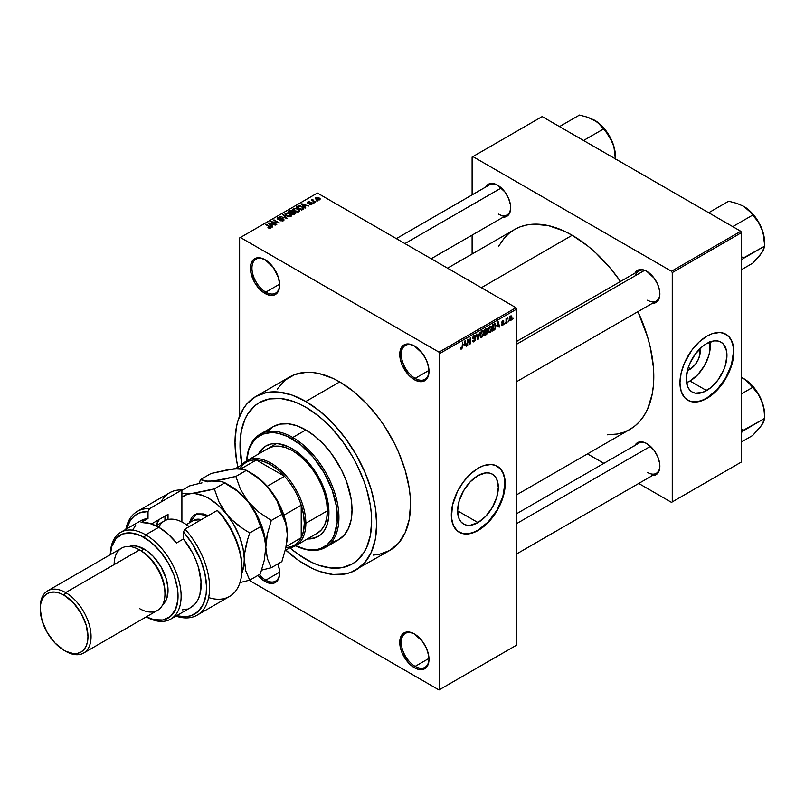 <?xml version="1.0" encoding="UTF-8"?>
<svg xmlns="http://www.w3.org/2000/svg" width="805" height="805" viewBox="0 0 805 805"><rect width="100%" height="100%" fill="white"/><g stroke="black" fill="none" stroke-linecap="round" stroke-linejoin="round"><path stroke-width="1.21" d="M414.766 346.16A19.592 11.31 -120 0 0 401.293 354.592A19.592 11.31 -120 0 0 415.149 378.37L414.374 379.708A20.689 11.944 60 0 1 399.753 354.371A20.689 11.944 60 0 1 414.374 345.929L408.779 343.976L406.253 344.077L402.218 346.412L400.035 351.242L400.035 357.833L402.218 365.178L408.779 375.19L414.374 379.708L419.979 381.651L422.504 381.55L426.539 379.215L427.888 377.082L428.723 374.395L428.723 367.805L426.539 360.449L422.504 353.465L414.374 345.929A20.689 11.944 60 0 1 429.005 371.256A20.689 11.944 60 0 1 414.374 379.708L415.149 378.37A19.592 11.31 60 0 1 402.349 361.103A19.592 11.31 60 0 1 405.348 345.395A19.592 11.31 60 0 1 414.766 346.16M414.766 634.159A19.592 11.31 -120 0 0 401.293 642.591A19.592 11.31 -120 0 0 415.149 666.379L414.374 667.707A20.689 11.944 60 0 1 399.753 642.38A20.689 11.944 60 0 1 414.374 633.927L408.779 631.985L406.253 632.086L402.218 634.421L400.035 639.24L400.035 645.831L402.218 653.187L408.779 663.189L414.374 667.707L417.232 669.036L422.504 669.559L426.539 667.224L427.888 665.081L429.005 659.265L428.723 655.803L426.539 648.458L422.504 641.464L414.374 633.927A20.689 11.944 60 0 1 429.005 659.265A20.689 11.944 60 0 1 414.374 667.707L415.149 666.379A19.592 11.31 60 0 1 402.349 649.112A19.592 11.31 60 0 1 405.348 633.404A19.592 11.31 60 0 1 414.766 634.159M259.361 574.589A19.592 11.31 -120 0 0 265.801 580.153L265.036 581.492A20.689 11.944 60 0 1 258.023 575.364L262.178 579.519L267.884 582.81L273.157 583.333L275.38 582.508L278.55 578.865L279.375 576.179L279.375 569.588L277.866 563.903A20.689 11.944 60 0 1 279.657 573.039A20.689 11.944 60 0 1 265.036 581.492L265.801 580.153A19.592 11.31 60 0 1 259.361 574.589M265.429 259.935A19.592 11.31 -120 0 0 251.945 268.367A19.592 11.31 -120 0 0 265.801 292.145L265.036 293.483A20.689 11.944 60 0 1 250.405 268.146A20.689 11.944 60 0 1 265.036 259.703L259.441 257.761L256.906 257.862L252.871 260.186L250.687 265.016L250.687 271.607L254.692 282.565L259.441 288.965L265.036 293.483L270.631 295.425L273.157 295.324L275.38 294.509L278.55 290.857L279.657 285.04L278.55 277.926L273.157 267.24L265.036 259.703A20.689 11.944 60 0 1 279.657 285.04A20.689 11.944 60 0 1 265.036 293.483L265.801 292.145A19.592 11.31 60 0 1 253.001 274.877A19.592 11.31 60 0 1 256.01 259.18A19.592 11.31 60 0 1 265.429 259.935M477.969 522.586L457.612 510.833L459.162 500.952L463.569 490.778L470.18 481.863L477.969 475.584A28.789 16.623 -60 0 1 492.358 474.155A28.789 16.623 -60 0 1 496.766 497.218A28.789 16.623 -60 0 1 477.969 522.586L470.18 525.293L466.659 525.152L463.569 524.015L461.044 521.912L459.162 518.933L457.612 510.833L477.969 522.586A28.789 16.623 -60 0 1 463.569 524.015A28.789 16.623 -60 0 1 459.162 500.952A28.789 16.623 -60 0 1 477.969 475.584L485.757 472.877L489.269 473.018L492.358 474.155L494.884 476.258L496.766 479.237L498.315 487.337L496.766 497.218L492.358 507.392L485.757 516.297L477.969 522.586M459.071 532.175A38.107 21.997 120 0 0 477.969 530.193L478.271 530.374A38.107 21.997 -60 0 1 459.222 532.256A38.107 21.997 -60 0 1 453.376 501.726A38.107 21.997 -60 0 1 478.271 468.148L483.533 465.713L490.97 464.495L495.367 465.34L500.68 469.043L503.165 472.988L505.087 480.736L504.051 493.405L499.1 506.979L493.244 516.488L488.585 522.053L480.917 528.704L475.634 531.753L470.452 533.554L463.308 533.775L457.441 531.028L453.376 525.544L451.454 517.796L452.491 505.117L457.441 491.553L463.308 482.034L470.452 474.004L478.271 468.148A38.107 21.997 -60 0 1 497.329 466.266A38.107 21.997 -60 0 1 503.165 496.796A38.107 21.997 -60 0 1 478.271 530.374L477.969 530.193A38.107 21.997 120 0 0 502.813 496.755A38.107 21.997 120 0 0 497.168 466.175M516.76 341.37L638.848 270.882A17.418 10.052 60 0 1 647.18 271.537A17.418 10.052 -120 0 0 635.628 275.521M634.944 273.137A18.505 10.686 60 0 1 646.787 271.305L644.231 270.118L639.512 269.655L635.9 271.738L634.692 273.65M485.757 187.002A18.505 10.686 60 0 1 497.591 185.17L495.045 183.983L490.326 183.52L486.713 185.603L485.506 187.515M634.944 445.407A18.505 10.686 60 0 1 646.787 443.575L644.231 442.388L639.512 441.925L635.9 444.008L634.692 445.92M279.647 284.155L265.801 292.145L279.647 284.155M279.647 572.164L265.801 580.153L279.647 572.164M428.985 658.389L415.149 666.379L428.985 658.389M428.985 370.381L415.149 378.37L428.985 370.381M305.84 559.264A93.078 53.744 60 0 1 289.88 547.782L292.99 550.389L289.88 547.782A93.078 53.744 60 0 0 305.84 559.264L292.99 550.389L299.38 555.168L312.29 562.625L305.84 559.264A93.078 53.744 60 0 0 352.379 563.872L342.407 567.565L331.026 568.018L318.679 565.221L312.29 562.625L318.679 565.221L331.026 568.018L342.407 567.565L352.379 563.872A93.078 53.744 60 0 1 305.84 559.264M241.983 464.817A93.078 53.744 60 0 1 259.291 402.651A93.078 53.744 60 0 1 305.84 407.26L318.679 416.135L324.938 421.568L331.026 427.586L342.407 441.18L352.379 456.395L356.716 464.425L363.88 480.947L366.647 489.289L370.391 505.701L371.336 513.63L371.658 521.258L370.391 535.355L366.647 547.45L363.88 552.602L356.716 560.854L352.379 563.872L356.716 560.854L363.88 552.602L366.647 547.45L370.391 535.355L371.658 521.258L371.336 513.63L370.391 505.701L366.647 489.289L363.88 480.947L356.716 464.425L352.379 456.395L342.407 441.18L331.026 427.586L324.938 421.568L318.679 416.135L305.84 407.26A93.078 53.744 60 0 1 366.647 489.289A93.078 53.744 60 0 1 352.379 563.872L352.379 563.872A93.078 53.744 60 0 0 366.647 489.289A93.078 53.744 60 0 0 305.84 407.26L299.38 403.899L305.84 407.26A93.078 53.744 60 0 0 259.291 402.651L269.273 398.958L280.643 398.505L292.99 401.303L299.38 403.899L292.99 401.303L280.643 398.505L269.273 398.958L259.291 402.651L254.954 405.67L259.291 402.651A93.078 53.744 60 0 0 241.983 464.817L240.021 445.266L241.279 431.168L245.022 419.073L247.789 413.921L254.954 405.67L247.789 413.921L245.022 419.073L241.279 431.168L240.021 445.266L241.983 464.817M373.087 555.108L379.054 554.424L389.781 550.449A100.162 57.829 -120 0 0 405.136 470.19A100.162 57.829 -120 0 0 339.71 381.922L305.84 401.484A100.162 57.829 60 0 1 371.266 489.742A100.162 57.829 60 0 1 355.911 570A100.162 57.829 60 0 1 305.84 565.04A100.162 57.829 60 0 1 285.805 550.137M447.55 268.186L514.486 229.546A115.397 66.624 -120 0 1 572.194 235.261L588.113 246.26L595.881 252.991L610.653 268.598L620.514 281.468A115.397 66.624 -120 0 0 572.194 235.261L481.35 287.707L572.194 235.261L564.194 231.095L548.507 225.642L533.725 224.172L526.852 224.967L520.422 226.758L514.486 229.546L509.112 233.289L504.343 237.968L498.617 246.25M607.483 434.811L617.526 434.006L623.956 432.204L629.892 429.427A115.397 66.624 -120 0 0 637.942 311.636L647.582 336.953L650.279 347.217L653.398 367.13L653.398 385.605L652.221 394.068L647.582 409.071L644.151 415.45L640.035 421.005L635.266 425.674L629.892 429.427L516.76 494.733M516.76 513.64L638.848 443.153A17.418 10.052 60 0 1 647.18 443.807M396.342 238.622L489.651 184.748A17.418 10.052 60 0 1 497.983 185.402M689.976 369.284L688.506 366.758L689.976 369.284L687.39 370.401A14.46 8.352 -60 0 0 689.976 369.284A14.46 8.352 -60 0 0 699.867 348.796L699.998 353.999L698.468 359.131L695.651 364.021L689.976 369.284M686.534 382.637A28.789 16.623 120 0 0 689.976 380.986L706.599 390.586A28.789 16.623 -60 0 1 692.209 392.015A28.789 16.623 -60 0 1 687.792 368.942A28.789 16.623 -60 0 1 706.599 343.584L714.387 340.877L717.909 341.018L720.988 342.155L723.524 344.258L726.563 350.97L726.955 355.337L725.406 365.218L723.524 370.37L717.909 380.101L710.574 387.839L702.624 392.427L695.289 393.152L692.209 392.015L689.674 389.912L687.792 386.933L686.242 378.833L687.792 368.942L689.674 363.8L695.289 354.069L702.624 346.321L706.599 343.584A28.789 16.623 -60 0 1 720.988 342.155A28.789 16.623 -60 0 1 725.406 365.218A28.789 16.623 -60 0 1 706.599 390.586L689.976 380.986A28.789 16.623 120 0 0 710.03 341.934M687.701 400.166A38.107 21.997 120 0 0 706.599 398.193L706.911 398.374A38.107 21.997 -60 0 1 687.852 400.256A38.107 21.997 -60 0 1 682.016 369.726A38.107 21.997 -60 0 1 706.911 336.148L712.163 333.713L719.61 332.495L723.997 333.34L729.31 337.043L731.795 340.988L733.335 345.939L733.848 351.704L732.691 361.405L730.668 368.207L725.959 378.259L719.61 387.366L714.729 392.518L704.264 399.753L696.597 401.957L691.938 401.776L687.852 400.256L684.502 397.479L681.121 391.18L679.963 382.818L681.121 373.118L684.502 362.914L691.938 350.034L699.082 342.004L706.911 336.148A38.107 21.997 -60 0 1 725.959 334.266A38.107 21.997 -60 0 1 731.795 364.796A38.107 21.997 -60 0 1 706.911 398.374L706.599 398.193A38.107 21.997 120 0 0 731.453 364.756A38.107 21.997 120 0 0 725.808 334.176M516.76 645.047L516.76 309.04L439.782 353.486L439.782 689.483L516.76 645.047L439.017 689.935L249.137 580.304L439.017 689.935L516.76 645.047L516.76 309.04L515.995 307.701L439.017 352.147L240.403 237.485L317.381 193.039L515.995 307.701L516.76 309.04L439.782 353.486L439.782 689.483L516.76 645.047M508.508 320.913L508.015 322.091L508.508 320.913M506.546 320.591L506.053 323.218L506.053 318.689L506.546 318.408L506.546 319.132L507.593 317.965L506.546 320.591L507.593 317.965L506.546 319.132L506.546 318.408L506.053 318.689L506.053 323.218L506.053 320.31L506.546 320.591M505.148 322.855L504.655 324.023L505.148 322.855M503.89 323.087L502.622 322.362L503.819 323.691L502.944 325.069L501.847 325.311L501.505 324.475L502.592 324.646L503.387 323.64L501.666 322.966L502.25 320.893L503.628 320.571L503.819 321.195L502.702 321.195L502.079 322.211L503.558 322.272L503.89 323.087L502.068 322.111L502.702 321.195L503.819 321.195L502.682 320.561L501.575 322.493L503.397 323.489L502.733 324.566L501.505 324.475L502.702 325.24L501.515 324.556L502.702 325.24L503.89 323.087L502.783 322.332M497.057 326.558L498.124 321.577L499.684 326.89L499.17 327.192L498.748 325.582L497.057 326.558L498.748 325.582L499.17 327.192L499.684 326.89L498.124 321.577L497.057 326.558M488.555 332.425L489.963 332.596L488.162 331.559L489.963 332.596L488.816 332.676L488.182 331.62L488.575 327.917L489.843 326.277L491.221 326.196L491.835 327.786L491.493 330.503L489.963 332.596L491.362 330.835L491.845 328.319L491.08 326.106L489.963 326.206L488.072 330.573L488.856 332.696M480.505 337.074L481.913 337.235L480.112 336.198L481.913 337.235L480.766 337.315L480.132 336.269L480.525 332.566L481.793 330.925L483.171 330.845L483.785 332.435L483.443 335.152L481.913 337.235L483.312 335.474L483.805 332.958L483.04 330.754L481.913 330.855L480.022 335.222L480.806 337.345M461.507 348.293L460.913 347.337L460.43 347.7L460.722 349.038L461.486 349.028L460.48 348.454L461.486 349.028L460.671 348.978L460.43 347.7L460.913 347.337L461.255 348.364L462.01 347.629L462.593 342.085L462.422 347.77L461.486 349.028L462.593 346.311L462.593 342.085L462.04 347.519L461.507 348.293L460.43 347.901M464.022 345.627L465.089 340.646L466.659 345.969L466.145 346.261L465.723 344.651L464.022 345.627L465.723 344.651L466.145 346.261L466.659 345.969L465.089 340.646L464.022 345.627M467.705 340.384L467.212 345.647L467.212 339.418L467.735 339.116L469.808 342.91L470.291 337.647L470.291 343.866L469.768 344.168L467.705 340.384L469.768 344.168L470.291 343.866L470.291 337.647L469.808 342.91L467.735 339.116L467.212 339.418L467.212 345.647L467.705 345.355L467.705 340.384M475.755 338.986L474.537 341.471L473.4 341.914L472.706 341.24L473.099 340.153L473.803 341.089L475.161 339.881L475.111 338.784L473.3 338.875L472.766 338.15L473.109 336.42L474.447 335.192L475.232 335.252L475.614 336.349L473.974 336.178L473.31 338.04L475.332 337.999L475.755 338.986L475.01 337.939L473.39 338.14L474.155 336.057L475.614 336.349L475.161 335.202L474.135 335.343L472.746 337.848L475.262 339.287L474.266 340.928L472.605 340.515L473.119 341.823L474.226 341.672L472.616 340.746L474.226 341.672L475.755 338.986L474.205 338.09L475.755 338.986M479.7 332.213L477.677 339.599L476.228 334.216L476.731 333.924L477.888 338.754L479.7 332.213L477.888 338.754L476.731 333.924L476.228 334.216L477.677 339.599L478.16 339.328L477.506 338.945L478.16 339.328L479.7 332.213M487.508 332.103L486.773 334.196L484.499 335.665L484.499 329.436L487.005 328.41L486.844 330.956L487.508 332.103L486.844 330.956L487.367 329.346L486.019 328.561L484.499 329.436L484.499 335.665L486.019 334.789L485.385 334.427L486.019 334.789L487.508 332.103L485.938 331.197L487.508 332.103M495.84 325.975L495.075 329.165L492.549 331.016L492.549 324.797L495.025 323.691L495.84 325.763L494.693 323.67L492.549 324.797L492.549 331.016L493.988 330.191L493.354 329.829L493.988 330.191L495.84 325.975L495.327 325.673L495.84 325.975M511.93 317.512L511.225 320.088L509.666 320.722L509.213 318.74L509.927 316.596L511.205 315.862L511.879 316.778L511.93 317.512L510.571 316.003L509.203 319.142L510.571 320.692L509.263 319.937L510.571 320.692L511.93 317.512L511.396 317.2L511.93 317.512M513.127 318.247L512.634 319.424L513.127 318.247M239.628 237.928L239.628 415.994L239.628 237.928L240.403 237.485L439.017 352.147L439.782 353.486L439.017 352.147L515.995 307.701L317.381 193.039L239.628 237.928M317.593 200.918L316.335 200.757L317.593 200.918M314.232 202.85L312.974 202.689L314.232 202.85M305.719 207.77L304.531 206.593L306.232 205.617L308.778 206.01L301.312 204.098L305.206 208.062L305.719 207.77L304.531 206.593L306.232 205.617L308.778 206.01L301.825 203.796L301.312 204.098L305.206 208.062L305.719 207.77M296.864 211.987L299.48 211.393L299.148 209.622L296.049 208.173L293.191 208.777L293.664 210.608L296.864 211.987L299.118 211.665L299.691 210.377L298.242 208.978L293.594 208.465L292.94 209.391L294.529 211.202L296.864 211.987M288.814 216.636L291.44 216.032L291.098 214.261L287.999 212.812L285.141 213.426L285.614 215.257L288.814 216.636L291.068 216.314L291.651 215.026L290.202 213.627L285.544 213.114L284.89 214.039L286.489 215.841L288.814 216.636M277.765 217.602L277.846 219.262L282.867 219.252L282.797 221.003L282.797 220.359L280.361 220.308L280.361 220.842L280.361 220.308L283.893 220.339L283.853 219.373L282.414 218.628L278.188 218.88L278.741 217.803L280.432 218.004L280.854 217.682L280.15 217.39L277.765 217.602L277.373 218.89L279.194 219.634L282.625 219.141L283.249 219.654L282.797 220.359L279.939 220.63L283.018 220.922L284.064 219.896L283.35 218.96L278.359 218.99L278.409 217.964L280.854 217.682L277.765 217.602L277.162 218.386M272.684 226.839L271.496 225.672L273.197 224.686L275.743 225.078L268.276 223.166L272.171 227.141L272.684 226.839L271.496 225.672L273.197 224.686L275.743 225.078L268.79 222.864L268.276 223.166L272.171 227.141L272.684 226.839M270.641 228.097L269.957 226.416L269.957 227.01L269.957 226.416L265.801 224.595L270.158 227.181L270.037 228.318L270.037 227.724L267.904 227.745L270.118 228.298L270.963 227.201L266.294 224.313L265.801 224.595L270.249 227.322L267.904 227.745L269.494 228.328L271.074 227.543M276.789 224.474L272.482 221.979L279.385 222.975L273.992 219.866L273.499 220.147L277.826 222.643L270.913 221.647L276.306 224.756L276.789 224.474L272.482 221.979L279.385 222.975L273.992 219.866L273.499 220.147L277.826 222.643L270.913 221.647L276.789 224.474M287.244 218.437L283.39 214.442L282.877 214.734L286.349 218.225L279.929 216.444L287.244 218.437L283.39 214.442L282.877 214.734L286.349 218.225L279.929 216.444L287.244 218.437M293.02 211.745L292.426 210.789L292.426 212.54L292.426 210.789L289.72 210.779L289.72 211.514L289.72 210.779L288.2 211.665L293.584 214.774L295.727 213.385L295.012 212.128L291.068 210.417L288.2 211.665L293.584 214.774L295.817 213.094L293.05 211.584M303.072 209.3L303.666 207.911L300.919 206.06L298.746 205.778L296.25 207.016L301.634 210.125L303.817 208.404L302.197 206.654L298.494 205.839L296.25 207.016L301.634 210.125L303.072 209.3M311.857 204.309L312.37 203.595L311.535 202.769L308.104 202.86L309.865 201.894L308.285 201.763L307.279 202.619L308.647 203.524L311.384 203.232L311.334 203.967L309.402 204.269L310.629 204.591L311.857 204.309L311.776 202.89L308.204 202.93L310.036 201.964L307.782 201.975L307.792 203.252L311.384 203.232L311.334 203.967L309.402 204.269L311.857 204.309L311.776 202.89M315.63 202.045L312.823 200.284L312.904 199.258L312.129 199.489L312.34 200.143L311.223 200.063L315.147 202.327L315.63 202.045L312.893 200.354L312.904 199.258L312.34 200.143L311.223 200.063L315.63 202.045M319.726 199.761L319.022 197.778L319.022 198.382L319.022 197.778L315.671 197.416L315.671 198.926L315.671 197.416L316.335 199.378L319.726 199.761L320.118 198.714L318.669 197.597L315.379 197.638L315.55 198.815L317.482 199.882L319.344 199.932L320.219 199.077M472.112 157.035L472.112 194.88L472.112 157.035L542.168 116.594L740.781 231.256L671.491 271.255L472.887 156.593L671.491 271.255L672.266 272.593L672.266 501.928L741.546 461.929L741.546 232.595L672.266 272.593L672.266 501.928L671.491 502.37L638.717 483.453L671.491 502.37L741.546 461.929L671.491 502.37L741.546 461.929L741.546 232.595L740.781 231.256L741.546 232.595L672.266 272.593L671.491 271.255L740.781 231.256L542.168 116.594L472.112 157.035M472.112 235.11L472.112 254.008L472.112 235.11M603.881 463.338L587.509 453.889L603.881 463.338M651.788 475.534L654.052 475.443L657.665 473.36L659.617 469.043L659.617 463.147L657.665 456.576L654.052 450.317L646.787 443.575A18.505 10.686 60 0 1 659.869 466.246A18.505 10.686 60 0 1 652.362 475.574M502.602 217.139L506.848 216.314L509.686 213.043L510.682 207.841L510.43 204.742L508.478 198.171L504.866 191.912L497.591 185.17A18.505 10.686 60 0 1 510.682 207.841A18.505 10.686 60 0 1 503.175 217.169M651.788 303.264L654.052 303.173L657.665 301.09L659.617 296.773L659.617 290.877L657.665 284.306L654.052 278.047L646.787 271.305A18.505 10.686 60 0 1 659.869 293.976A18.505 10.686 60 0 1 652.362 303.304M687.852 400.256L691.626 401.594L696.285 401.776L701.346 400.628L706.599 398.193L716.913 389.872L725.647 378.088L731.493 364.615L733.546 351.523L733.023 345.758L731.493 340.807L728.998 336.862L725.959 334.266M686.001 382.828L689.976 380.986L697.764 374.697L704.365 365.792L708.772 355.619L709.93 350.547L709.93 341.37M659.869 293.513A17.418 10.052 60 0 1 656.266 301.06A17.418 10.052 60 0 1 647.552 300.195A17.418 10.052 -120 0 0 659.869 293.513M510.672 207.378A17.418 10.052 60 0 1 507.07 214.925A17.418 10.052 60 0 1 498.365 214.06A17.418 10.052 -120 0 0 510.672 207.378M647.552 472.465A17.418 10.052 -120 0 0 659.869 465.783A17.418 10.052 60 0 1 656.266 473.33L516.76 553.87M285.272 549.654L298.897 560.642L312.773 568.652L319.655 571.449L332.938 574.468L345.184 573.975L350.769 572.415L389.781 550.449L398.596 543.134L405.136 532.779L409.171 519.768L410.53 504.594L410.188 496.383L409.171 487.86L405.136 470.19L398.596 452.269L394.45 443.434L384.639 426.429L379.054 418.429L366.808 403.798L353.526 391.472L339.71 381.922L332.767 378.31L319.152 373.58L312.602 372.504L306.323 372.313L294.781 374.546L284.96 380.222L277.242 389.097M339.71 381.922A100.162 57.829 -120 0 0 289.629 376.971L255.759 396.523A100.162 57.829 60 0 1 305.84 401.484L339.71 381.922M237.908 467.172A100.162 57.829 60 0 1 255.759 396.523L246.944 403.828L243.372 408.648L238.059 420.391L236.368 427.203L235.01 442.378L236.368 459.112L238.059 467.876M355.911 570L364.725 562.695L371.266 552.331L375.301 539.32L376.66 524.156L375.301 507.412L371.266 489.742L364.725 471.831L355.911 454.352L345.184 437.98L332.938 423.36L319.655 411.033L305.84 401.484L292.014 395.074L278.731 392.065L266.485 392.548L255.759 396.523M428.995 370.803A19.592 11.31 60 0 1 424.949 379.346A19.592 11.31 60 0 1 415.149 378.37A19.592 11.31 -120 0 0 428.995 370.803M428.995 658.812A19.592 11.31 60 0 1 424.949 667.345A19.592 11.31 60 0 1 415.149 666.379A19.592 11.31 -120 0 0 428.995 658.812M279.657 572.586A19.592 11.31 60 0 1 275.602 581.119A19.592 11.31 60 0 1 265.801 580.153A19.592 11.31 -120 0 0 279.657 572.586M279.657 284.578A19.592 11.31 60 0 1 275.602 293.121A19.592 11.31 60 0 1 265.801 292.145A19.592 11.31 -120 0 0 279.657 284.588M458.91 532.085L462.996 533.594L467.655 533.785L472.706 532.628L477.969 530.193L488.273 521.871L497.017 510.088L502.853 496.615L504.906 483.533L504.393 477.757L502.853 472.807L500.368 468.862L497.329 466.266M270.158 227.181L270.037 227.724M268.79 223.689L268.79 222.864L268.79 223.689M271.496 226.457L271.496 225.672L271.496 226.457M271.033 225.209L269.927 224.042L269.927 224.847L269.132 223.317L269.132 224.042L269.132 223.317L272.402 224.424L272.402 225.148L272.402 224.424L271.033 225.209L271.033 225.984L269.132 223.317L272.402 224.424L271.033 225.209M271.436 221.949L271.436 221.345L271.436 221.949M273.992 220.429L273.992 219.866L273.992 220.429M272.482 222.542L272.482 221.979L272.482 222.542M282.867 219.252L282.797 220.359M278.359 218.99L278.409 217.964M280.19 219.493L280.19 218.98L280.19 219.493M281.317 219.161L281.317 218.648L281.317 219.161M283.35 220.761L283.35 218.96L283.35 220.761M283.39 215.257L283.39 214.442L283.39 215.257M285.544 215.187L285.544 213.114L285.544 215.187M290.202 214.221L290.202 213.627L290.202 214.221M291.651 215.74L291.651 215.026L291.651 215.74M286.983 215.569L286.178 213.476L288.271 213.315L289.689 213.899L290.434 215.951L290.434 216.565L290.434 215.951L286.983 215.569L286.983 216.102L285.684 214.15L286.902 213.234L289.538 213.808L290.907 215.146L289.579 216.203L286.983 215.569M285.684 215.307L286.178 213.476M290.917 216.384L290.917 215.257L290.434 215.951M295.012 213.949L295.012 212.128L295.012 213.949M290.927 212.671L289.317 211.745L289.317 212.309L290.172 211.252L292.024 211.121L292.316 212.601L292.316 211.816L290.927 213.234L289.317 211.745L292.024 211.121L292.316 211.816L290.927 212.671M293.453 214.13L291.561 213.033L291.561 213.607L292.527 212.48L294.529 212.409L294.922 213.999L294.922 213.194L293.453 214.694L291.561 213.033L294.529 212.409L294.922 213.194L293.453 214.13M292.024 211.121L292.316 211.816M293.594 210.548L293.594 208.465L293.594 210.548M298.242 209.582L298.242 208.978L298.242 209.582M299.691 211.091L299.691 210.377L299.691 211.091M295.033 210.92L294.228 208.827L296.31 208.666L297.739 209.25L298.484 211.302L298.484 211.916L298.484 211.302L295.033 210.92L295.033 211.453L293.724 209.501L294.942 208.596L297.417 209.079L298.957 210.497L297.629 211.554L295.033 210.92M293.724 210.658L294.228 208.827M298.967 211.745L298.967 210.608L298.484 211.302M297.619 206.945L297.619 206.221L297.619 206.945M298.494 206.452L298.494 205.839L298.494 206.452M302.197 207.247L302.197 206.654L302.197 207.247M301.493 209.481L297.367 207.096L299.037 206.251L301.704 206.935L302.821 207.811L302.378 209.703L302.378 208.968L301.493 210.045L297.367 207.096L299.42 206.221L301.704 206.935L302.821 207.811L301.493 209.481M301.825 204.621L301.825 203.796L301.825 204.621M304.531 207.378L304.531 206.593L304.531 207.378M304.069 206.14L302.962 204.963L302.962 205.778L302.167 204.249L302.167 204.963L302.167 204.249L305.427 205.345L304.069 206.905L302.167 204.249L305.427 205.345L304.069 206.14M311.334 204.52L311.334 203.967L311.334 204.52M311.384 203.232L311.334 203.967M307.782 201.975L307.792 203.252M308.204 202.93L308.355 202.286M309.472 203.444L309.472 202.83L309.472 203.444M313.467 202.971L313.467 202.407L313.467 202.971M311.716 200.344L311.716 199.781L311.716 200.344M312.34 200.707L312.34 200.143L312.34 200.707M312.229 199.409L312.34 200.143M312.893 200.354L312.904 199.821M313.598 201.441L313.598 200.878L313.598 201.441M316.818 201.039L316.818 200.475L316.818 201.039M315.671 197.416L315.178 198.1M316.818 199.097L316.214 197.748L318.569 198.08L319.183 199.429L319.183 199.972L319.183 199.429L316.818 199.097L316.818 199.63L315.942 198.191L316.808 197.587L319.444 199.087L318.579 199.6L316.818 199.097M315.942 199.137L316.214 197.748M294.529 212.409L294.922 213.194M302.821 207.811L302.378 208.968M460.722 349.038L461.486 349.028M465.954 345.566L466.659 345.969L465.954 345.566M465.089 344.288L465.723 344.651L465.089 344.288M464.193 344.802L464.515 341.219L465.552 344.017L463.811 344.59L465.552 344.017L464.867 341.421L464.193 344.802M468.752 342.306L469.808 342.91L468.752 342.306M469.285 343.282L470.291 343.866L469.285 343.282M474.266 340.928L473.099 340.153M473.139 338.814L474.044 338.814L472.756 338.07L475.262 339.287M474.004 335.423L475.614 336.349L474.004 335.423M474.155 336.057L475.121 336.711M472.746 337.768L473.421 338.16M474.155 338.11L473.39 338.14M477.124 337.557L477.697 337.889L477.124 337.557M477.365 338.452L477.888 338.754L477.365 338.452M483.282 332.666L483.805 332.958L483.282 332.666M481.913 331.579L483.101 331.942L482.306 331.439L481.088 332.445L480.806 336.329L481.913 336.51L480.042 334.679L480.515 334.95L481.913 331.579L481.38 331.268L483.101 331.942L483.312 333.23L481.913 336.51L480.082 336.007M486.975 328.38L486.019 328.561M486.019 328.571L487.367 329.346L486.019 328.571M485.848 329.396L484.992 329.889L484.992 331.741L486.844 330.956L486.884 329.738L484.992 331.741L484.499 329.607L485.848 329.396L485.214 329.034L486.884 329.738L486.512 329.104L485.848 329.396L486.884 329.738M485.958 331.912L484.992 332.475L484.992 334.649L484.499 332.183L485.958 331.912L485.324 331.549L487.025 332.385L486.542 333.683L484.992 334.649L484.499 334.367L486.914 333.049L486.955 331.962L485.958 331.912L487.025 332.385M491.332 328.017L491.845 328.319L491.332 328.017M489.963 326.931L491.151 327.293L490.165 326.84L489.007 328.027L488.846 331.68L489.953 331.871L488.092 330.03L488.565 330.302L489.963 326.931L489.43 326.619L491.151 327.293L491.362 328.581L489.953 331.871L488.132 331.358M494.602 324.455L493.042 325.24L493.042 330.01L492.549 324.958L494.602 324.455L493.868 324.033L494.844 324.516L495.156 327.877L493.918 329.497L492.549 329.728L494.119 329.376L495.156 327.877L495.226 325.089L493.938 323.992M498.989 326.498L499.684 326.89L498.989 326.498M498.124 325.21L498.748 325.582L498.124 325.21M497.218 325.733L497.55 322.151L498.587 324.948L496.846 325.512L498.587 324.948L497.903 322.352L497.218 325.733M501.505 324.475L502.702 325.24M502.733 324.566L501.998 324.103M501.596 322.181L503.266 323.147L501.596 322.181M501.575 322.473L502.793 323.177L501.575 322.473M501.575 322.493L502.793 323.177M503.819 321.195L502.692 320.551M502.702 321.195L503.326 321.557M506.828 318.327L507.452 318.689L506.828 318.327M506.053 319.273L506.637 319.615L506.053 319.273M509.746 320.772L510.571 320.692M511.406 315.932L510.571 316.003M510.561 316.657L509.857 319.847L510.813 319.857L511.417 318.408L510.793 316.566L511.447 317.844L510.581 320.038L509.233 318.579L509.696 318.85L510.098 316.395L511.074 316.617L510.32 316.184M510.581 320.038L509.223 319.595M481.913 336.51L483.171 334.528L483.101 331.942M489.953 331.871L491.221 329.879L491.151 327.293M318.881 536.07L313.276 538.143L308.154 538.495A52.255 30.167 -120 0 0 318.488 536.291M291.974 448.596A52.255 30.167 60 0 1 326.116 494.642A52.255 30.167 60 0 1 318.106 536.522A52.255 30.167 60 0 1 307.379 538.937L315.419 537.78L320.541 534.822L324.566 530.193L327.333 524.065L328.752 516.679L328.752 508.307L326.116 494.642L322.704 485.294L318.106 476.178L312.511 467.635L306.121 460.007L295.596 450.891L288.361 446.705L277.836 443.676L271.446 443.937L265.851 446.01A52.255 30.167 60 0 1 291.974 448.596M325.411 547.39A65.316 37.714 60 0 1 295.636 545.72A65.316 37.714 -120 0 0 338.915 515.804A65.316 37.714 -120 0 0 292.748 437.487A65.316 37.714 60 0 1 335.423 495.045A65.316 37.714 60 0 1 325.411 547.39L338.492 539.833A65.316 37.714 -120 0 0 348.505 487.488A65.316 37.714 -120 0 0 305.84 429.93L292.748 437.487L291.974 438.816A64.229 37.08 60 0 1 337.355 515.311A64.229 37.08 60 0 1 295.707 545.679L305.165 549.06L309.362 549.755L317.21 549.433L320.793 548.436L327.092 544.804L332.032 539.109L333.944 535.556L337.174 522.495L336.52 506.748L332.032 489.661L324.093 472.716L313.387 457.371L300.839 444.944L287.526 436.501L278.792 433.462L274.596 432.778L270.571 432.647L263.165 434.086L256.865 437.719L254.209 440.325L250.013 446.966L248.514 450.941L246.712 460.822A64.229 37.08 60 0 1 291.974 438.816L292.748 437.487A65.316 37.714 -120 0 0 246.652 460.863A65.316 37.714 60 0 1 260.085 434.247A65.316 37.714 60 0 1 292.748 437.487L305.84 429.93A65.316 37.714 -120 0 0 273.177 426.69L280.17 424.104L288.16 423.782L296.824 425.754L305.84 429.93L314.846 436.159L323.509 444.189L331.499 453.728L341.541 470.04L346.573 481.642L351.141 499.009L352.026 509.927L351.141 519.819L348.505 528.311L344.238 535.063L338.492 539.833L331.499 542.419M265.972 449.985L268.256 448.395A48.994 28.286 60 0 1 292.748 450.82A48.994 28.286 60 0 1 324.757 493.988A48.994 28.286 60 0 1 317.24 533.242L295.687 545.689A48.994 28.286 60 0 1 290.011 547.712A48.994 28.286 -120 0 0 305.84 523.26L304.3 523.26A47.898 27.652 60 0 1 301.221 537.78A47.898 27.652 60 0 1 285.916 547.43M267.431 431.46L273.177 426.69L260.085 434.247M258.395 454.08L261.253 449.824L265.851 446.01A52.255 30.167 60 0 0 258.395 454.08M265.851 446.01L262.027 449.371L259.16 453.638A52.255 30.167 -120 0 1 266.234 445.789M268.256 448.395L273.499 446.443L279.496 446.212L285.986 447.681L292.748 450.82L299.51 455.489L306.001 461.517L311.998 468.671L317.24 476.671L321.547 485.224L324.757 493.988L326.719 502.632L327.394 510.813L326.719 518.239L324.757 524.598L321.547 529.67L317.24 533.242M760.302 254.591L763.13 250.798L764.75 246.078L763.975 237.052L761.822 228.801A29.453 17.006 -120 0 0 743.78 206.362L750.884 212.58L757.928 221.496L761.822 228.801A29.453 17.006 -120 0 1 764.609 242.436L763.019 232.323L758.511 221.908L751.749 212.802L743.78 206.362L736.897 203.383L728.676 201.2L708.692 212.741L728.676 201.2L736.897 203.383L743.78 206.362L748.962 210.347L752.725 215.086L732.741 226.618L752.725 215.086L757.928 221.496L761.822 228.801L763.11 232.836L764.75 246.078L743.055 258.153A33.81 19.521 60 0 1 743.055 258.727L741.546 260.257L743.196 258.526L764.75 246.078L761.822 252.851L752.725 263.185L741.546 269.635L752.725 263.185L760.081 255.135L763.019 250.727M743.055 258.153L741.546 256.564L743.055 258.153A33.81 19.521 -120 0 1 743.055 258.727L743.055 258.153M644.473 270.42L516.76 344.148L644.473 270.42M650.49 446.332L516.76 523.542L650.49 446.332M404.925 243.583L501.304 187.937L404.925 243.583M240.182 468.631A47.898 27.652 60 0 1 256.312 460.007A47.898 27.652 60 0 1 284.537 476.298L277.645 469.667L270.42 464.596L263.205 461.325L256.312 460.007L284.537 476.298A47.898 27.652 60 0 1 301.221 505.188A47.898 27.652 60 0 1 304.3 523.26L303.515 514.476L301.221 505.188L301.221 537.78L303.515 531.149L304.3 523.26L305.84 523.26A48.994 28.286 -120 0 0 281.005 470.563A48.994 28.286 -120 0 0 242.104 464.747A48.994 28.286 60 0 1 246.702 460.832A48.994 28.286 60 0 1 284.447 473.964A48.994 28.286 60 0 1 305.84 523.26L327.394 510.813L305.84 523.26A48.994 28.286 60 0 1 295.687 545.689M235.332 468.651L246.471 462.221A47.898 27.652 -120 0 1 256.312 460.007L241.208 468.721L256.312 460.007L284.537 476.298A47.898 27.652 -120 0 1 301.221 505.188L283.903 515.19L301.221 505.188L301.221 537.78L286.107 546.504L301.221 537.78A47.898 27.652 -120 0 1 294.378 545.186L285.222 550.479M284.537 476.298L267.22 486.29L284.537 476.298M764.609 418.268L764.428 411.466L763.019 404.593L758.511 394.178L751.749 385.072L746.497 380.413L741.546 377.475L746.617 380.534L752.725 387.356L741.546 393.806L752.725 387.356L757.928 393.766L761.822 401.071L763.975 409.322L764.75 418.348L743.055 430.997A33.81 19.521 -120 0 0 743.055 430.705L741.546 430.705L743.055 430.705A33.81 19.521 60 0 1 743.055 430.997L741.546 432.526L743.196 430.796L741.546 428.834L743.055 430.423A33.81 19.521 60 0 1 743.055 430.705A33.81 19.521 -120 0 0 743.055 430.423L764.75 418.348L761.822 425.121L752.725 435.455L741.546 441.905L752.725 435.455L760.081 427.405L763.019 422.997M764.609 414.706A29.453 17.006 -120 0 0 761.822 401.071A29.453 17.006 -120 0 0 743.78 378.632L743.609 378.531M760.302 426.861L763.13 423.068L764.75 418.348L763.975 409.322L761.822 401.071L757.928 393.766L750.884 384.85L743.78 378.632A29.453 17.006 -120 0 0 743.679 378.581M594.492 120.176A29.453 17.006 -120 0 1 594.593 120.237L587.71 117.248L579.489 115.065L559.505 126.606L579.489 115.065L587.71 117.248L597.431 122.129L603.539 128.951L583.555 140.493L603.539 128.951L608.741 135.361L612.625 142.666A29.453 17.006 -120 0 1 615.423 156.301L613.833 146.188L612.625 142.666L614.789 150.917L615.412 159.571L613.923 146.701L609.315 135.783L602.563 126.667L594.593 120.237L599.775 124.212L606.326 132.211L612.625 142.666A29.453 17.006 -120 0 0 594.593 120.237L594.412 120.136M161.141 501.948A59.882 34.575 60 0 1 181.9 489.963A59.882 34.575 -120 0 0 169.664 492.741L137.333 511.406A59.882 34.575 60 0 1 149.559 508.629L181.9 489.963L181.9 521.982L181.9 489.963L149.559 508.629A59.882 34.575 -120 0 0 125.822 529.368A59.882 34.575 60 0 1 137.333 511.406M145.715 534.822L144.176 537.488A47.898 27.652 60 0 1 178.026 594.915A47.898 27.652 60 0 1 146.299 616.851L154.007 619.699L162.992 619.981L170.358 616.529L175.47 609.627L177.885 599.886L177.392 588.143L174.051 575.404L168.124 562.765L160.145 551.324L150.787 542.047L140.855 535.758L131.215 532.98L122.682 533.957L116.011 538.605L111.764 546.525L110.366 554.625A47.898 27.652 60 0 1 144.176 537.488L145.715 534.822A50.081 28.91 60 0 1 178.428 578.946A50.081 28.91 60 0 1 170.751 619.075A50.081 28.91 60 0 1 146.228 616.892A50.081 28.91 -120 0 0 181.125 595.851A50.081 28.91 -120 0 0 145.715 534.822L158.796 527.265L145.715 534.822A50.081 28.91 -120 0 0 110.305 554.665A50.081 28.91 60 0 1 120.68 532.336A50.081 28.91 60 0 1 145.715 534.822M164.955 593.929L164.955 592.148A33.75 19.481 -120 0 0 141.096 550.821L139.557 549.926A35.923 20.739 60 0 1 164.955 593.929A35.923 20.739 60 0 1 139.557 608.6M162.751 604.615A33.75 19.481 -120 0 0 165.699 577.135A33.75 19.481 -120 0 0 144.176 549.04L141.096 550.821A33.75 19.481 60 0 1 164.945 593.023M40.26 608.167A35.923 20.739 60 0 1 47.686 590.82A35.923 20.739 60 0 1 65.658 592.591L64.118 595.257A33.75 19.481 60 0 1 87.976 636.594A33.75 19.481 60 0 1 64.118 650.37L65.658 651.265A35.923 20.739 -120 0 0 91.056 636.594A35.923 20.739 -120 0 0 65.658 592.591A35.923 20.739 60 0 1 89.124 624.257A35.923 20.739 60 0 1 83.619 653.046A35.923 20.739 60 0 1 65.658 651.265L73.245 653.549L77.371 653.388L80.993 652.05L83.951 649.585L86.165 646.093L87.524 641.706L87.976 636.594L86.165 625.002L80.993 613.078L73.245 602.633L64.118 595.257L59.459 593.104L54.982 592.088L50.856 592.249L47.243 593.587L44.275 596.052L42.071 599.544L40.713 603.931L40.25 609.043L42.071 620.635L47.243 632.559L54.982 643.004L64.118 650.37A33.75 19.481 60 0 1 40.25 609.043A33.75 19.481 60 0 1 64.118 595.257L65.658 592.591L139.557 549.926L65.658 592.591A35.923 20.739 -120 0 0 40.25 607.262L40.25 609.043M83.619 653.046L157.518 610.371A35.923 20.739 -120 0 0 163.023 581.582A35.923 20.739 -120 0 0 139.557 549.926A35.923 20.739 -120 0 0 121.595 548.145L47.686 590.82M170.751 619.075L190.765 607.523A50.081 28.91 -120 0 0 183.439 538.958L176.506 542.962A50.081 28.91 -120 0 0 158.796 527.265A50.081 28.91 -120 0 0 141.096 522.515L148.019 518.521L148.019 511.487L139.406 512.956L134.556 515.764L130.591 519.929L126.365 529.056A57.698 33.317 60 0 1 148.019 511.487L149.559 508.629L148.019 511.487L148.019 518.521A50.081 28.91 -120 0 0 140.694 520.785L120.68 532.336M197.205 615.121L229.536 596.455A59.882 34.575 -120 0 0 217.31 510.41L184.979 529.076A59.882 34.575 60 0 1 197.205 615.121A59.882 34.575 60 0 1 175.893 616.107A59.882 34.575 -120 0 0 209.34 593.074A59.882 34.575 -120 0 0 184.979 529.076L183.439 531.924L183.439 538.958L192.355 552.562L195.796 559.918L198.443 567.394L201.069 581.874L199.932 594.482L197.98 599.644L195.172 603.871L190.715 607.554M175.923 615.654L185.462 616.781L191.167 615.674L198.332 611.307L203.424 603.941L206.13 594.06L206.513 586.382L204.933 573.744L200.868 560.511L192.053 543.355L183.439 531.924L183.439 538.958L176.506 542.962L167.963 533.946L158.796 527.265L149.639 523.361L141.096 522.515L148.019 518.521L140.613 520.825M187.283 609.033L182.423 609.848M133.016 529.62L135.663 525.202M241.943 567.424L240.655 554.806L235.211 537.458L226.054 520.785L220.389 513.278L217.31 510.41L184.979 529.076L183.439 531.924A57.698 33.317 60 0 1 206.362 591.917A57.698 33.317 60 0 1 176.436 615.795M129.031 546.555L132.926 545.8L137.242 546.223L146.51 550.519L153.302 556.406L161.05 566.851L166.222 578.775L167.923 587.61L167.007 597.783L165.216 601.738L162.62 604.726M168.034 519.507L168.034 514.375L151.501 523.924L168.034 514.375L168.034 519.507M159.964 519.044A42.454 24.512 -120 0 0 155.858 525.705L158.917 520.201M164.955 516.156L164.955 520.614L164.955 516.156M114.149 564.597A35.923 20.739 60 0 1 139.557 549.926L141.096 550.821L144.176 549.04A33.75 19.481 -120 0 0 129.192 546.494M241.943 569.044L241.943 567.263A57.698 33.317 -120 0 0 220.389 513.278L217.31 510.41A59.882 34.575 60 0 1 241.943 569.044A59.882 34.575 60 0 1 208.636 597.572M189.316 522.878L196.702 513.872L208.082 515.733L203.655 513.952L196.651 513.892L193.794 515.331L191.51 517.696L189.316 522.878M193.784 520.302A23.949 13.826 -120 0 1 201.361 519.617L193.784 520.302L186.337 524.598M228.318 484.801L228.318 484.801A50.081 28.91 60 0 1 248.101 501.626A50.081 28.91 60 0 1 265.801 547.259L267.351 558.569L271.285 567.706L261.625 570.121L271.285 567.706L281.881 561.588L271.285 567.706L267.351 558.569L265.801 547.259L266.193 540.93L267.33 534.258L271.285 520.493L281.881 514.375L285.815 523.512L287.355 534.822L286.962 541.151L285.835 547.823L281.881 561.588L285.835 547.823L287.355 534.822A50.081 28.91 -120 0 0 269.655 489.188L277.242 501.414L281.881 514.375L271.285 520.493L258.727 512.071L248.101 501.626L240.514 489.4L235.875 476.439L246.471 470.321L259.019 478.744L269.655 489.188A50.081 28.91 -120 0 0 251.945 473.481L246.471 470.321L235.875 476.439L223.377 479.478L208.495 481.37L200.465 479.599L211.061 473.481L234.245 468.741L244.448 469.426L252.881 474.286L264.644 483.684L273.881 495.176L277.242 501.414L285.815 523.512L287.355 534.822L286.157 523.542L284.668 517.615L276.99 499.915L265.499 484.419L256.574 476.5L251.945 473.481M238.401 468.772L229.184 469.385L211.061 473.481L200.465 479.599L199.167 483.513L200.465 479.599L205.114 481.118L216.877 480.998L222.894 481.863L237.465 491.181L248.101 501.626L240.514 489.4L235.875 476.439L212.691 481.189L220.258 481.249L224.917 482.769L214.321 488.887L187.283 494.381L181.9 497.168A50.081 28.91 60 0 1 191.137 493.626A50.081 28.91 60 0 1 226.547 514.073L218.004 505.057L208.837 498.375L204.218 496.051L195.283 493.666L181.9 493.234L191.137 493.626L207.891 490.537L214.321 488.887L224.917 482.769L237.465 491.181L248.101 501.626L255.688 513.862L264.261 535.959L265.801 547.259L267.33 534.258L271.285 520.493L258.727 512.071L248.101 501.626A50.081 28.91 -120 0 0 230.391 485.928L224.917 482.769M241.55 573.794L243.945 564.869L244.247 559.706L245.797 571.017L249.731 580.153L239.991 582.589L249.731 580.153L260.327 574.035L264.281 560.27L265.801 547.259A50.081 28.91 -120 0 0 248.101 501.626L255.688 513.862L262.531 531.169L265.398 541.292L265.801 547.259A50.081 28.91 60 0 1 265.801 547.47A50.081 28.91 -120 0 0 265.801 547.259L264.281 560.27L260.327 574.035L249.731 580.153L245.797 571.017L243.04 548.426L239.508 536.522L233.883 524.81L226.547 514.073A50.081 28.91 60 0 1 244.247 559.706A50.081 28.91 60 0 1 241.772 573.301M230.391 469.486L238.431 468.56L246.471 470.321M210.246 481.45L207.63 481.833L210.246 481.45M201.995 482.889L195.927 484.278L201.995 482.889M189.507 485.928L195.927 484.278L189.507 485.928L181.9 490.326L189.507 485.928M228.962 516.901L224.313 511.115L218.96 501.847L214.321 488.887L218.96 501.847L226.547 514.073L231.548 519.577L228.962 516.901M237.173 524.518L231.548 519.577L243.321 528.976L237.173 524.518M249.731 532.94L243.321 528.976L249.731 532.94L260.327 526.822L249.731 532.94L247.517 539.843L249.731 532.94M245.777 546.706L247.517 539.843L244.64 553.367L245.777 546.706M244.348 556.587L244.64 553.367L244.348 556.587M158.746 527.225A38.107 21.997 60 0 1 183.439 522.817A38.107 21.997 60 0 1 189.034 526.732A38.107 21.997 -120 0 0 164.381 520.926L155.999 525.776M183.439 522.817L184.204 523.26A37.02 21.373 -120 0 1 189.155 526.661L184.174 523.25A37.02 21.373 -120 0 0 183.822 523.049M498.365 185.613L497.591 185.17M647.552 271.748L646.787 271.305M270.259 227.413L270.259 228.268M283.269 219.775L283.269 220.801M277.967 218.487L277.967 219.332M292.416 211.574L292.416 212.54M295.002 212.963L295.002 213.959M303.022 208.264L303.022 209.33M311.646 203.585L311.646 204.41M308.013 202.679L308.013 203.363M312.743 200.073L312.743 200.938M473.441 341.018L472.605 340.535M475.041 338.734L474.014 338.14M474.829 335.957L473.964 335.454M482.759 331.519L481.772 330.946M486.663 329.134L485.848 328.661M486.763 331.71L485.908 331.217M490.809 326.87L489.812 326.297M502.229 324.636L501.696 324.335M503.135 321.125L502.441 320.722M656.266 301.06L516.76 381.6M431.178 258.737L507.07 214.925M276.578 443.585L246.702 460.832M139.557 549.926L141.096 550.821"/></g></svg>
